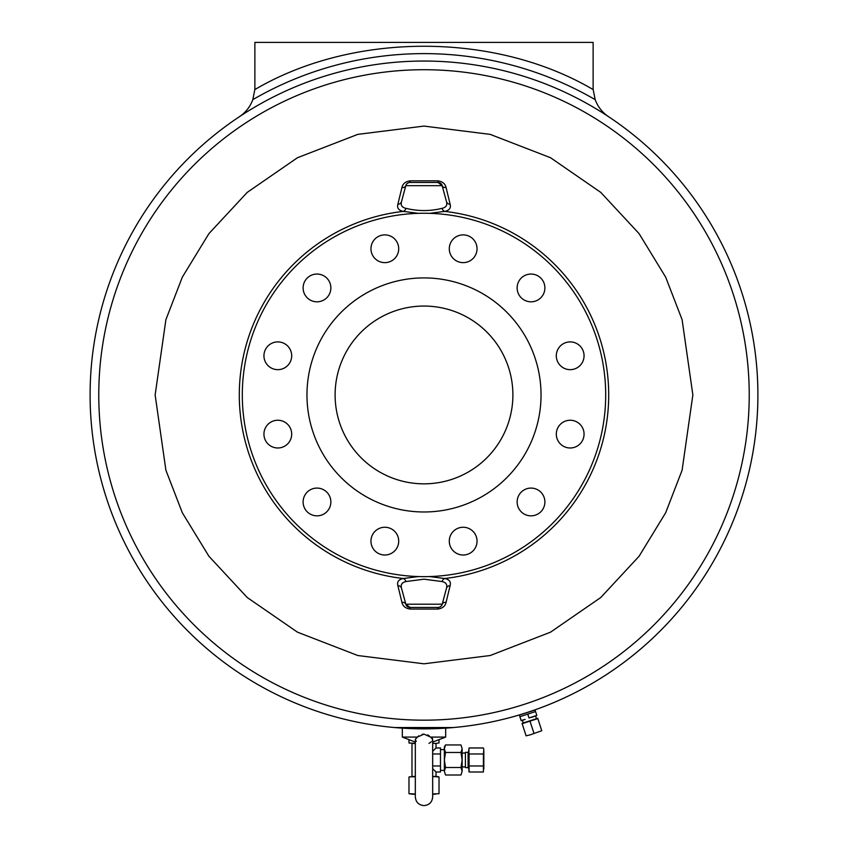 <?xml version="1.0" encoding="UTF-8"?>
<svg xmlns="http://www.w3.org/2000/svg" width="848" height="848" viewBox="0 0 848 848"><rect width="100%" height="100%" fill="white"/><g stroke="black" fill="none" stroke-linecap="round" stroke-linejoin="round"><path stroke-width="1.27" d="M418.361 213.336L403.298 211.385A184.726 184.726 0 0 0 403.298 578.506C398.687 579.449 396.875 581.834 397.86 585.639L401.92 602.334C402.758 606.15 405.503 608.398 410.156 609.055L437.844 609.055C442.497 608.398 445.242 606.15 446.08 602.334L450.14 585.639C451.115 581.813 449.302 579.438 444.702 578.506A184.726 184.726 0 0 0 444.702 211.385L429.639 213.336M424 69.716A325.229 325.229 0 0 1 749.229 394.945A325.229 325.229 0 0 1 424 720.175A325.229 325.229 0 0 1 98.771 394.945A325.229 325.229 0 0 1 424 69.716M424 727.542L453.447 727.542A333.9 333.9 0 0 0 757.9 394.945A333.9 333.9 0 0 0 424 61.045A333.9 333.9 0 0 0 90.1 394.945A333.9 333.9 0 0 0 394.553 727.542L424 727.542M450.14 585.639A4.335 3.742 15 0 0 446.472 588.3C447.5 584.643 446.037 582.406 442.062 581.558L424 579.184L405.938 581.558C401.952 582.417 400.489 584.664 401.528 588.3L406.033 604.878M534.653 709.977L532.438 710.751M530.18 711.514L528.876 711.949M535.395 709.712L525.612 713.009M605.695 394.945A181.695 181.695 0 0 1 424 576.64A181.695 181.695 0 0 1 242.305 394.945A181.695 181.695 0 0 1 424 213.251A181.695 181.695 0 0 1 605.695 394.945M449.292 541.13A13.875 13.875 0 0 1 463.167 527.255A13.875 13.875 0 0 1 477.042 541.13A13.875 13.875 0 0 1 463.167 555.005A13.875 13.875 0 0 1 449.292 541.13M370.958 541.13A13.875 13.875 0 0 1 384.833 527.255A13.875 13.875 0 0 1 398.708 541.13A13.875 13.875 0 0 1 384.833 555.005A13.875 13.875 0 0 1 370.958 541.13M303.107 501.963A13.875 13.875 0 0 1 316.982 488.088A13.875 13.875 0 0 1 330.868 501.963A13.875 13.875 0 0 1 316.982 515.838A13.875 13.875 0 0 1 303.107 501.963M263.94 434.112A13.875 13.875 0 0 1 277.815 420.237A13.875 13.875 0 0 1 291.691 434.112A13.875 13.875 0 0 1 277.815 447.988A13.875 13.875 0 0 1 263.94 434.112M263.94 355.778A13.875 13.875 0 0 1 277.815 341.903A13.875 13.875 0 0 1 291.691 355.778A13.875 13.875 0 0 1 277.815 369.654A13.875 13.875 0 0 1 263.94 355.778M303.107 287.938A13.875 13.875 0 0 1 316.982 274.052A13.875 13.875 0 0 1 330.868 287.938A13.875 13.875 0 0 1 316.982 301.814A13.875 13.875 0 0 1 303.107 287.938M370.958 248.761A13.875 13.875 0 0 1 384.833 234.885A13.875 13.875 0 0 1 398.708 248.761A13.875 13.875 0 0 1 384.833 262.636A13.875 13.875 0 0 1 370.958 248.761M449.292 248.761A13.875 13.875 0 0 1 463.167 234.885A13.875 13.875 0 0 1 477.042 248.761A13.875 13.875 0 0 1 463.167 262.636A13.875 13.875 0 0 1 449.292 248.761M517.132 287.938A13.875 13.875 0 0 1 531.018 274.052A13.875 13.875 0 0 1 544.893 287.938A13.875 13.875 0 0 1 531.018 301.814A13.875 13.875 0 0 1 517.132 287.938M556.309 355.778A13.875 13.875 0 0 1 570.185 341.903A13.875 13.875 0 0 1 584.06 355.778A13.875 13.875 0 0 1 570.185 369.654A13.875 13.875 0 0 1 556.309 355.778M556.309 434.112A13.875 13.875 0 0 1 570.185 420.237A13.875 13.875 0 0 1 584.06 434.112A13.875 13.875 0 0 1 570.185 447.988A13.875 13.875 0 0 1 556.309 434.112M517.132 501.963A13.875 13.875 0 0 1 531.018 488.088A13.875 13.875 0 0 1 544.893 501.963A13.875 13.875 0 0 1 531.018 515.838A13.875 13.875 0 0 1 517.132 501.963M415.329 742.074L402.323 737.082L417.417 737.082L424 734.124L430.583 737.082L445.677 737.082L445.677 728.146M402.323 737.082L402.323 728.146M519.739 714.917L535.056 710.062L535.544 711.589L531.664 712.85L535.544 711.589M429.268 735.841L427.646 734.887M431.908 737.845L432.522 738.619M432.671 739.371L432.363 740.378M431.282 741.714L429.904 742.806M429.501 743.071L428.971 743.389M417.417 737.082L415.329 739.308L415.329 796.929C415.838 802.197 418.732 805.091 424 805.6C429.268 805.091 432.162 802.197 432.671 796.929L432.671 739.308L430.583 737.082M541.035 394.945A117.035 117.035 0 0 1 424 511.98A117.035 117.035 0 0 1 306.965 394.945A117.035 117.035 0 0 1 424 277.911A117.035 117.035 0 0 1 541.035 394.945M519.379 715.161L519.877 716.677L531.664 712.85L519.877 716.677L521.191 720.715L525.145 719.433L521.138 720.503L519.972 716.889M335.108 394.945A88.892 88.892 0 0 1 424 306.054A88.892 88.892 0 0 1 512.892 394.945A88.892 88.892 0 0 1 424 483.837A88.892 88.892 0 0 1 335.108 394.945M535.639 711.79L536.816 715.405L532.979 716.889L529.004 717.949L527.827 714.334M522.421 720.323L523.28 722.962M526.089 735.82L530.117 734.866L526.089 735.82L522.05 723.355L537.717 718.267L541.766 730.732L529.915 734.94M535.618 716.03L536.477 718.669M415.329 743.23L409.722 743.134M440.483 770.387L444.363 770.387M440.483 749.579L444.363 749.579M437.006 776.471L439.02 777.012L437.006 776.471M415.329 793.982L408.98 793.707L412.732 794.247L408.98 793.707L408.98 777.012L415.329 776.471L411.98 776.461L411.98 743.505L415.329 743.505L408.98 742.954L408.98 739.647M462.139 766.921L465.414 766.921M462.139 753.045L465.414 753.045M468.096 767.61L465.414 767.61L465.414 752.346L468.096 752.346M468.668 768.394L468.096 767.832L468.096 752.134L468.668 751.572M442.062 208.332A4.335 3.297 79.4 0 0 444.702 211.385C449.313 210.442 451.125 208.067 450.14 204.251L446.08 187.556C445.242 183.74 442.497 181.504 437.844 180.836L410.156 180.836C405.503 181.504 402.758 183.74 401.92 187.556L397.86 204.251C396.885 208.078 398.698 210.452 403.298 211.385A4.335 3.297 -79.4 0 0 405.938 208.332C418.022 211.3 430.063 211.3 442.062 208.332C446.048 207.474 447.511 205.237 446.472 201.591L441.967 185.012M405.938 581.558A4.335 3.297 -100.6 0 0 403.298 578.506L418.361 576.555M429.639 576.555L444.702 578.506A4.335 3.297 100.6 0 0 442.062 581.558M446.08 602.334A4.335 2.904 15 0 0 442.211 604.211L446.472 588.3M437.844 609.055L438.013 607.433L409.987 607.433L438.013 607.433A4.335 4.335 0 0 0 442.211 604.211A4.335 4.335 0 0 1 438.013 607.433M439.614 607.126L440.865 606.362M410.156 609.055L409.987 607.433A4.335 4.335 0 0 1 405.789 604.211L409.987 607.433A4.335 4.335 0 0 1 405.789 604.211L442.211 604.211M401.92 602.334A4.335 2.904 165 0 1 405.789 604.211M397.86 585.639A4.335 3.742 165 0 1 401.528 588.3M397.86 204.251A4.335 3.742 -165 0 0 401.528 201.591C400.5 205.248 401.963 207.495 405.938 208.332M401.92 187.556A4.335 2.904 -165 0 0 405.789 185.68L401.528 201.591M408.386 182.776L407.135 183.528M410.156 180.836L409.987 182.468L438.013 182.468L409.987 182.468A4.335 4.335 0 0 0 405.789 185.68A4.335 4.335 0 0 1 409.987 182.468M437.844 180.836L438.013 182.468A4.335 4.335 0 0 1 442.211 185.68L438.013 182.468A4.335 4.335 0 0 1 442.211 185.68L405.789 185.68M446.08 187.556A4.335 2.904 -15 0 1 442.211 185.68M450.14 204.251A4.335 3.742 -15 0 1 446.472 201.591M394.553 727.542A333.9 333.9 0 0 0 453.447 727.542M524.022 713.518L522.591 713.963M521.933 714.164L520.301 714.663M518.902 715.076L528.654 712.023M530.339 711.461L531.749 710.984M532.396 710.762L534.017 710.2M252.81 99.651A341.331 341.331 0 0 1 595.19 99.651L593.165 89.591A34.694 34.694 0 0 1 593.123 87.832L593.123 42.4L254.877 42.4L254.877 87.832A34.694 34.694 0 0 1 254.835 89.591L252.81 99.651A34.694 34.694 0 0 1 239.369 116.738M595.19 99.651A34.694 34.694 0 0 0 608.631 116.738M424 734.124L422.134 734.315M418.753 735.82L417.534 736.954M416.304 741.3L415.658 740.421M416.145 737.802L417.333 737.124M529.004 717.949L536.816 715.405M522.145 723.683L537.823 718.595M529.989 721.139L533.933 733.276M530.117 734.866L541.766 730.732M439.02 742.954L435.268 743.495L439.02 742.954L439.02 739.647M432.671 751.307L436.02 747.968L436.02 743.505L432.671 743.23M432.671 765.988L440.483 765.988L440.483 753.978L432.671 753.978M436.02 747.968L440.483 747.968L440.483 753.978M440.483 765.988L440.483 771.998L436.02 771.998L436.02 776.461L432.671 776.461L439.02 777.012L439.02 793.707L432.671 793.982M432.671 768.659L436.02 771.998M409.722 776.821L415.329 776.736M444.363 759.978L444.363 746.971L445.518 744.957L444.363 748.72L445.518 752.473L444.363 759.978L444.363 771.245L445.518 767.493L444.363 759.978M445.518 774.998L444.363 771.245L445.518 774.998L460.973 774.998L462.139 771.245L462.139 759.978L460.973 767.493L445.518 767.493M432.671 776.736L435.268 776.471M460.973 744.957L462.139 748.72L460.973 744.957L445.518 744.957M460.973 752.473L462.139 759.978L462.139 748.72L460.973 752.473L445.518 752.473M460.973 767.493L462.139 771.245L460.973 774.998M412.732 794.247L415.329 794.247M432.671 794.247L435.268 794.247M468.944 771.404L468.944 748.561M468.668 750.968L469.092 747.968L483.413 747.968L483.837 749.579L483.413 753.978L469.092 753.978L468.668 750.968M483.413 753.978L483.413 771.998L469.092 771.998L469.092 753.978M483.413 765.988L469.092 765.988M483.837 768.998L483.837 750.968M155.142 394.945L165.901 470.227L182.331 512.754L208.915 556.256L247.224 597.511L297.478 632.173L357.824 655.525L424 663.804L490.176 655.525L550.522 632.173L600.776 597.511L639.085 556.256L665.669 512.754L682.099 470.227L692.858 394.945L682.099 319.664L665.669 277.137L639.085 233.635L600.776 192.39L550.522 157.717L490.176 134.366L424 126.087L357.824 134.366L297.478 157.717L247.224 192.39L208.915 233.635L182.331 277.137L165.901 319.664L155.142 394.945M254.835 89.591C353.086 31.821 494.914 31.821 593.165 89.591M432.671 742.074L445.677 737.082"/></g></svg>
